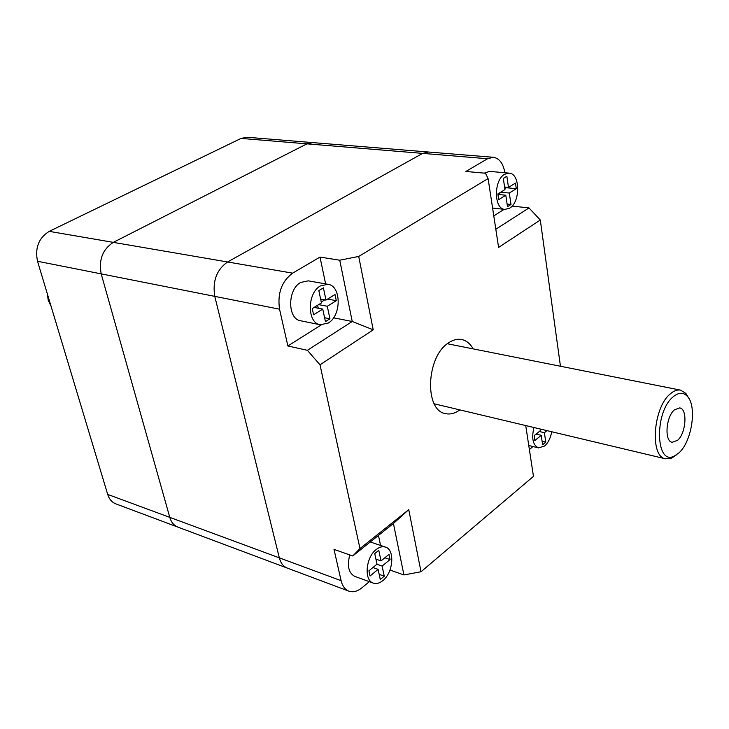 <?xml version="1.0" encoding="UTF-8"?>
<svg xmlns="http://www.w3.org/2000/svg" width="729" height="729" viewBox="0 0 729 729"><rect width="100%" height="100%" fill="white"/><g stroke="black" fill="none" stroke-linecap="round" stroke-linejoin="round"><path stroke-width="1.09" d="M115.875 503.885C111.929 502.327 109.204 499.165 107.692 494.417L37.525 261.264C34.801 247.924 38.701 237.955 49.226 231.366L241.044 138.41L246.931 137.252L312.832 142.611L306.945 143.85L113.305 242.365C102.607 249.364 98.57 259.87 101.203 273.876L169.784 517.362C171.26 522.301 173.967 525.554 177.912 527.122L115.875 503.885M352.763 555.963L359.98 548.572L408.75 509.653L393.423 523.477L352.763 555.963L334.01 549.393L341.108 580.676C342.43 586.116 345.017 589.615 348.881 591.164L287.272 568.082C283.362 566.524 280.72 563.116 279.335 557.84L214.782 296.375C212.376 281.194 216.631 269.73 227.548 261.975L422.638 153.391L428.479 152.015L312.832 142.611L306.945 143.85L113.305 242.365C102.607 249.364 98.57 259.87 101.203 273.876L169.784 517.362C171.26 522.301 173.967 525.554 177.912 527.122L287.272 568.082C283.362 566.524 280.72 563.116 279.335 557.84L214.782 296.375C212.376 281.194 216.631 269.73 227.548 261.975L422.638 153.391L428.479 152.015L493.333 157.291L487.555 158.74L465.895 171.452L485.478 173.247L488.102 178.578L498.59 247.423L540.298 220.012L560.455 366.25M677.587 440.307L672.184 442.303C664.174 441.373 665.878 416.715 674.489 409.798L679.692 407.912C687.748 408.832 686.117 433.19 677.587 440.307M678.863 452.937C691.83 441.765 697.234 406.326 687.411 396.376C683.401 392.111 678.653 392.248 673.177 396.795C654.031 412.076 655.508 466.378 674.398 456.008L678.863 452.937M676.567 454.787L671.755 458.085L665.577 458.833C649.585 456.955 653.056 407.374 670.379 393.797C673.924 390.744 677.323 389.523 680.576 390.133L685.88 393.387L688.878 398.389M408.75 509.653L421.016 571.746L403.921 574.935L393.423 523.477M339.741 260.207L358.714 256.435L373.221 329.827L320.004 364.801L307.383 350.312L352.235 321.489L339.741 260.207L320.004 257.091L325.626 283.891M333.554 317.817L352.235 321.489L373.221 329.827M495.82 229.234L528.99 207.929L540.298 220.012M421.016 571.746L533.464 476.374L525.727 425.563M499.675 192.848L499.939 194.634M506.473 187.207L504.842 188.793M317.616 305.26L318.245 308.221M321.261 302.034L324.779 299.856M373.831 567.855L373.64 566.943M376.137 560.045L376.857 559.453M542.103 441.255L545.775 442.148L544.399 432.716L539.287 431.495M546.96 430.611L544.399 432.716M536.116 434.092L541.228 435.322L534.84 440.571L534.12 435.723L540.517 430.493L540.298 429.035M545.775 442.148L542.622 444.772L541.228 435.322M506.555 187.745L516.296 188.702L515.485 183.079L508.487 187.408L506.855 176.263L503.32 178.423L504.96 189.586L497.852 193.969L498.7 199.646L505.798 195.235L507.484 206.69L510.993 204.484L507.102 204.056M497.916 194.424L505.798 195.235M500.759 192.174L509.316 193.048L510.993 204.484M516.296 188.702L509.316 193.048M504.586 187.016L508.487 187.408M320.632 299.09L325.991 300.084L323.412 287.873L318.837 290.661L321.443 302.899L312.258 308.567L313.598 314.791L322.756 309.087L325.426 321.635L329.936 318.783L324.596 317.726M314.099 307.428L322.756 309.087M318.637 304.622L327.294 306.271L329.936 318.783M327.294 306.271L336.297 300.676L327.64 299.072M325.991 300.084L335.012 294.516L336.297 300.676M376.92 564.255L382.124 566.078L390.07 559.553L388.994 554.386L381.03 560.902L378.788 550.295L374.752 553.557L377.011 564.182L368.92 570.798L370.05 576.01L378.123 569.367L372.92 567.536M384.866 557.758L390.07 559.553M375.945 559.134L381.03 560.902M379.189 574.388L384.256 576.192L380.274 579.5L378.123 569.367M384.256 576.192L382.124 566.078M551.744 431.75C550.577 438.038 548.19 442.795 544.581 446.03L538.494 447.898C532.908 445.182 531.386 438.384 533.938 427.513M509.626 208.175C520.615 202.133 520.278 173.311 509.097 173.137L504.641 174.277C493.524 180.072 493.797 209.187 504.86 209.414L509.626 208.175M328.287 323.038L320.277 324.76C306.964 323.138 306.973 293.049 320.423 285.905L327.932 284.292C341.436 285.768 341.6 315.575 328.287 323.038M382.853 580.603C393.296 572.611 395.109 549.62 385.431 547.087C382.525 546.176 379.472 546.978 376.264 549.493C365.739 557.248 363.753 580.494 373.33 583.118C376.364 584.12 379.536 583.282 382.853 580.603M459.844 409.889C454.996 413.434 450.203 414.673 445.455 413.607C424.187 410.545 426.183 356.745 448.426 342.949C452.919 339.86 457.32 338.712 461.63 339.514C466.387 340.525 470.232 343.651 473.167 348.89M509.097 173.137L489.624 171.379L484.22 173.128M327.932 284.292L308.249 280.847L300.731 282.424C287.29 289.431 287.372 319.147 300.712 320.787L320.277 324.76M389.979 570.032L403.921 574.935M380.565 545.447L378.46 535.432M512.086 206.079L528.99 207.929M504.176 209.332L493.788 215.902M320.004 257.091L292.648 273.147C281.658 281.348 277.293 293.359 279.544 309.196L287.882 345.974L307.383 350.312M287.882 345.974L321.243 324.906M358.714 256.435L488.102 178.578M359.98 548.572L320.004 364.801M529.391 449.593L532.926 446.512M504.887 172.755C503.22 163.442 499.365 158.284 493.333 157.291M349.811 554.933C346.922 565.841 348.562 572.976 354.722 576.357L373.33 583.118M348.881 591.164C353.018 592.568 357.347 591.465 361.857 587.847L369.348 581.669M47.276 293.678L48.26 300.366L51.021 306.107M279.544 309.196L37.525 261.264M107.692 494.417L341.108 580.676M487.555 158.74L241.044 138.41M49.226 231.366L292.648 273.147M687.411 396.376L685.88 393.387M680.576 390.133L447.342 343.751M385.431 547.087L370.277 541.975M538.494 447.898L528.762 445.474M504.86 209.414L492.594 208.038M665.577 458.833L434.238 403.802M674.398 456.008L671.755 458.085"/></g></svg>
